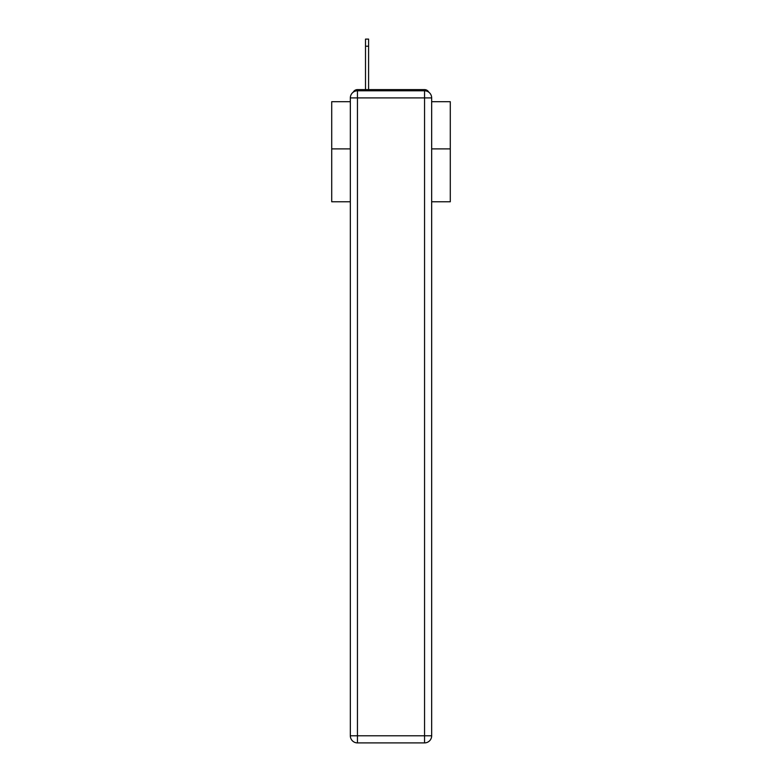 <?xml version="1.0" encoding="UTF-8"?>
<svg xmlns="http://www.w3.org/2000/svg" width="782" height="782" viewBox="0 0 782 782"><rect width="100%" height="100%" fill="white"/><g stroke="black" fill="none" stroke-linecap="round" stroke-linejoin="round"><path stroke-width="1.17" d="M431.664 201.776L450.285 201.776L450.285 101.699L431.664 101.699M350.336 148.893L331.715 148.893L331.715 101.699L350.336 101.699M331.715 148.893L331.715 201.776L350.336 201.776M428.771 92.178A4.741 4.741 0 0 0 424.558 89.607L357.442 89.607A4.741 4.741 0 0 0 353.229 92.178M450.285 148.893L431.664 148.893M357.442 89.607L365.507 89.607L365.507 39.1L368.596 39.1L368.596 89.607L372.506 89.607M409.494 89.607L424.558 89.607M357.442 90.79L424.558 90.79A7.116 7.116 0 0 1 431.664 97.906L431.664 735.784A7.116 7.116 0 0 1 424.558 742.9L357.442 742.9L357.442 735.784L424.558 735.784L424.558 97.906L357.442 97.906L357.442 735.784L350.336 735.784L350.336 97.906L357.442 97.906L357.442 90.79A7.116 7.116 0 0 0 350.336 97.906A7.116 7.116 0 0 1 357.442 90.79M350.336 735.784A7.116 7.116 0 0 0 357.442 742.9A7.116 7.116 0 0 1 350.336 735.784M424.558 742.9A7.116 7.116 0 0 0 431.664 735.784L424.558 735.784L424.558 742.9M431.664 97.906A7.116 7.116 0 0 0 424.558 90.79L424.558 97.906L431.664 97.906M368.596 46.216L365.507 46.216"/></g></svg>
